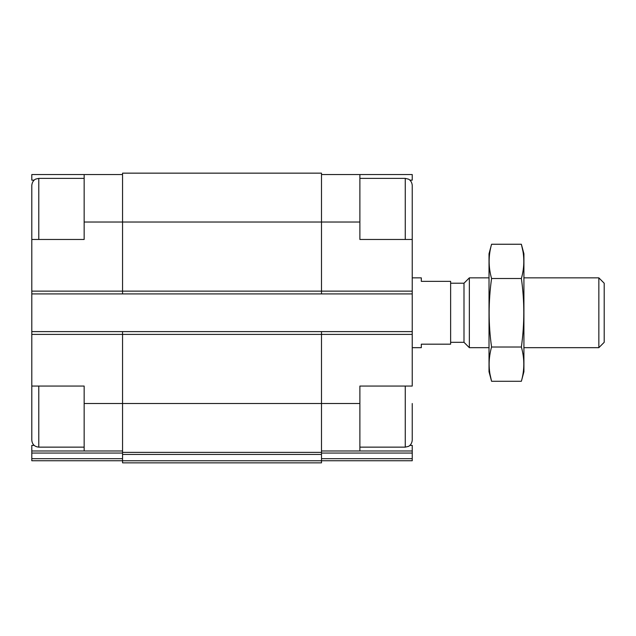 <?xml version="1.0" encoding="UTF-8"?>
<svg xmlns="http://www.w3.org/2000/svg" width="636" height="636" viewBox="0 0 636 636"><rect width="100%" height="100%" fill="white"/><g stroke="black" fill="none" stroke-linecap="round" stroke-linejoin="round"><path stroke-width="0.95" d="M84.151 447.14L38.78 447.14C34.543 446.726 32.213 444.397 31.8 440.16L31.8 386.06L84.151 386.06L84.151 450.98L122.549 450.98M34.161 180.139L31.8 180.139L31.8 174.55L84.151 174.55L84.151 239.47L31.8 239.47L31.8 331.61L321.49 331.61L321.49 403.51L359.881 403.51L359.881 386.06L412.239 386.06L412.239 239.47L359.881 239.47L359.881 174.55L412.239 174.55L412.239 180.139L409.87 180.139M359.881 403.51L359.881 450.98L412.239 450.98L412.239 445.391L409.87 445.391M34.161 445.391L31.8 445.391L31.8 450.98L84.151 450.98M321.49 450.98L359.881 450.98M321.49 174.55L359.881 174.55M321.49 453.047L412.239 453.047L412.239 450.98M412.239 453.047L412.239 460.75L321.49 460.75M84.151 222.02L321.49 222.02L321.49 173.151L122.549 173.151L122.549 293.919L412.239 293.919M373.841 460.75L412.239 460.75M31.8 293.919L122.549 293.919M321.49 331.61L412.239 331.61M359.881 222.02L321.49 222.02L321.49 293.919M122.549 331.61L122.549 452.371L321.49 452.371L321.49 403.51L84.151 403.51M122.549 454.446L321.49 454.446L321.49 462.849L122.549 462.849L122.549 452.371M321.49 454.446L321.49 452.371M31.8 331.61L31.8 403.51M31.8 460.75L122.549 460.75L31.8 460.75L31.8 450.98M105.099 460.75L70.191 460.75M84.151 174.55L122.549 174.55M412.239 239.47L412.239 185.37C411.794 180.433 408.24 178.954 408.328 179.106L405.259 178.39L359.881 178.39M412.239 222.02L412.239 187.119M412.239 403.51L412.239 440.16C411.794 445.097 408.24 446.575 408.328 446.424L405.259 447.14L405.259 386.06M31.8 239.47L31.8 185.37C32.309 180.306 35.823 178.962 35.807 179.058L38.78 178.39L38.78 239.47M412.239 347.669L421.31 347.669L421.31 344.179L450.63 344.179L450.63 281.351L421.31 281.351L421.31 277.86L412.239 277.86M598.85 277.86L598.85 347.669L604.2 342.311L604.2 283.219L598.85 277.86L523.921 277.86M489.02 347.669L469.344 347.669L469.344 277.86L489.02 277.86M469.344 347.669L463.994 342.311L463.994 283.219L469.344 277.86M521.369 381.274L523.921 371.75L523.921 253.78L521.369 244.248C524.613 255.672 524.613 267.088 521.369 278.504C524.605 301.051 524.605 323.891 521.369 347.018C524.613 358.442 524.613 369.858 521.369 381.274L491.572 381.274C488.337 369.858 488.337 358.442 491.572 347.018C488.345 324.471 488.345 301.639 491.572 278.504C488.337 267.088 488.337 255.672 491.572 244.248L521.369 244.248L522.895 251.101M521.369 278.504L491.572 278.504M521.369 347.018L491.572 347.018M490.046 374.429L491.572 381.274L489.02 371.75L489.02 253.78L491.572 244.248M31.8 334.401L412.239 334.401M31.8 291.129L412.239 291.129M321.49 458.683L412.239 458.683M122.549 460.774L321.49 460.774M31.8 453.047L122.549 453.047M31.8 458.683L122.549 458.683M405.259 239.47L405.259 178.39M38.78 447.14L38.78 386.06M405.259 447.14L359.881 447.14M84.151 178.39L38.78 178.39M598.85 347.669L523.921 347.669M463.994 283.219L450.63 283.219M463.994 342.311L450.63 342.311"/></g></svg>
